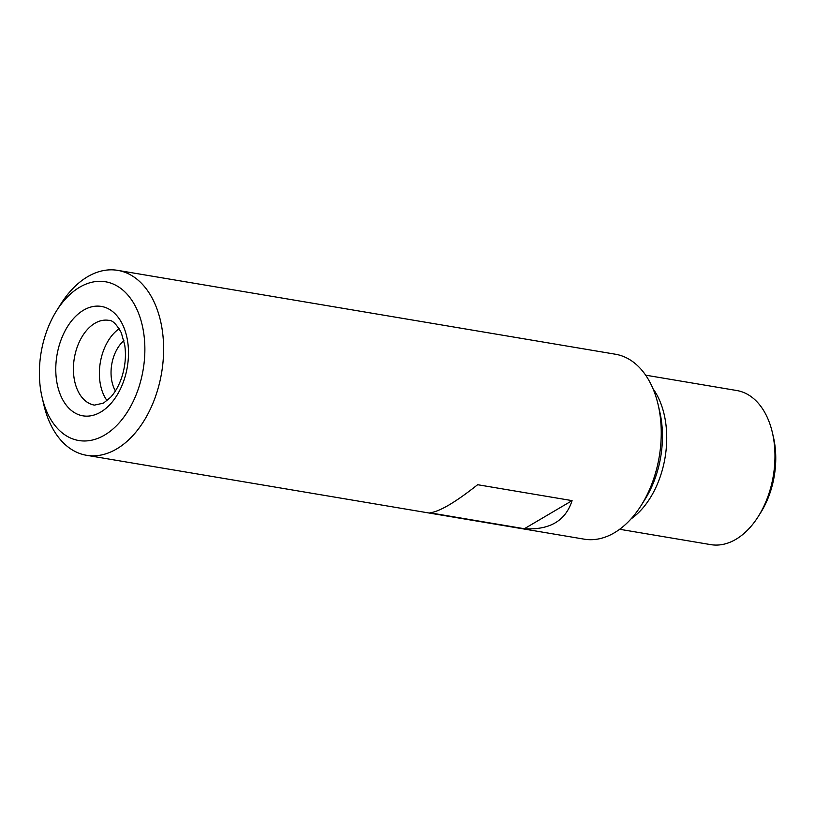 <?xml version="1.0" encoding="UTF-8"?>
<svg xmlns="http://www.w3.org/2000/svg" width="815" height="815" viewBox="0 0 815 815"><rect width="100%" height="100%" fill="white"/><g stroke="black" fill="none" stroke-linecap="round" stroke-linejoin="round"><path stroke-width="1.22" d="M42.044 397.109L43.816 404.729A93.776 60.279 -80.4 0 0 86.584 455.3A93.776 60.279 -80.4 0 0 161.604 372.852A93.776 60.279 -80.4 0 0 117.747 270.366A93.776 60.279 -80.4 0 0 87.602 276.723A93.776 60.279 -80.4 0 0 60.768 304.127L56.602 310.749A80.491 51.742 -80.4 0 0 42.044 397.109A80.491 51.742 -80.4 0 0 107.336 433.346A80.491 51.742 -80.4 0 0 143.022 329.005A80.491 51.742 -80.4 0 0 79.636 287.237A80.491 51.742 -80.4 0 0 56.602 310.749M86.584 455.3L584.223 539.163A93.776 60.279 -80.4 0 0 641.201 505.392A93.776 60.279 -80.4 0 0 658.153 404.79A93.776 60.279 -80.4 0 0 615.386 354.219L117.747 270.366M524.361 528.731C549.697 530.188 565.6 520.816 572.079 500.624L477.631 484.711C455.504 502.264 439.601 511.637 429.913 512.818L524.361 528.731L572.079 500.624M619.675 529.281L710.782 544.634A78.148 50.235 -80.4 0 0 758.266 516.506A78.148 50.235 -80.4 0 0 772.396 432.663A78.148 50.235 -80.4 0 0 736.75 390.517L645.643 375.165M758.266 516.506L760.721 512.604A70.335 45.212 -80.4 0 0 773.435 437.146L772.396 432.663M119.194 328.72A42.981 27.629 -80.4 0 0 107.071 400.644M123.89 340.619A32.305 20.762 -80.4 0 0 115.404 390.935M631.024 518.921A78.148 50.235 -80.4 0 0 652.978 388.673M641.201 505.392L644.96 499.432A81.806 52.588 -80.4 0 0 659.743 411.667L658.153 404.79M83.517 310.199A55.481 35.666 -80.4 0 0 65.852 404.637A55.481 35.666 -80.4 0 0 127.028 368.594A55.481 35.666 -80.4 0 0 83.517 310.199M94.907 323.27A42.981 27.629 -80.4 0 0 73.411 368.675A42.981 27.629 -80.4 0 0 94.438 405.116L103.464 403.13L110.514 397.374C115.18 392.331 118.949 385.597 121.802 377.182C125.286 366.261 126.254 355.513 124.715 344.939L121.313 332.795C116.525 324.166 112.327 320.02 108.721 320.346A42.981 27.629 -80.4 0 0 94.907 323.27"/></g></svg>

